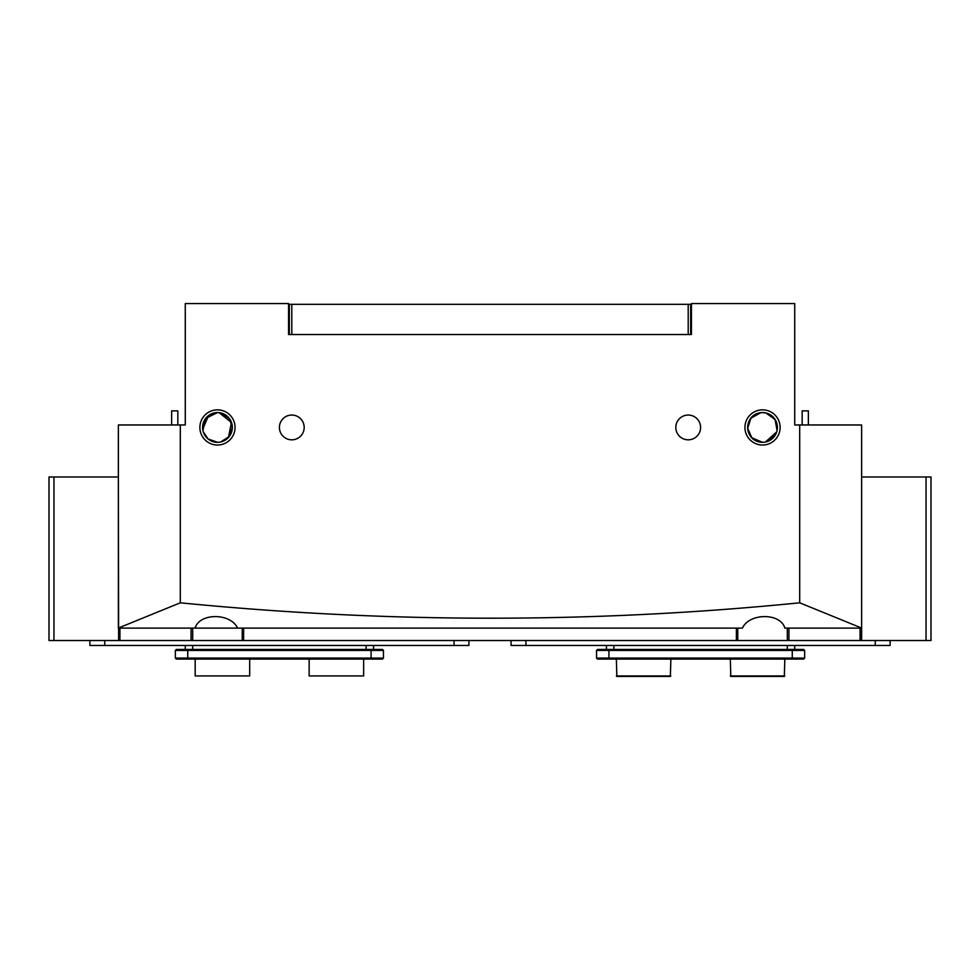 <?xml version="1.0" encoding="UTF-8"?>
<svg xmlns="http://www.w3.org/2000/svg" width="980" height="980" viewBox="0 0 980 980"><rect width="100%" height="100%" fill="white"/><g stroke="black" fill="none" stroke-linecap="round" stroke-linejoin="round"><path stroke-width="1.47" d="M926.051 640.516L926.051 476.991L931 476.991L931 640.516L242.244 640.516L242.244 628.119L243.616 628.119L237.577 628.119C230.594 612.684 199.246 612.831 195.13 628.119L237.577 628.119L191.063 628.119L192.693 628.119L192.693 640.516L118.617 640.516L118.617 628.119L119.928 628.119L118.372 628.119M191.063 640.516L191.063 628.119L119.928 628.119L119.928 640.516M787.308 640.516L787.308 628.119L788.937 628.119L784.87 628.119C780.631 612.684 749.259 612.831 742.423 628.119L243.616 628.119L243.616 640.516M736.384 640.516L736.384 628.119L737.756 628.119L737.756 640.516M861.628 628.119L788.937 628.119L788.937 640.516M860.073 640.516L860.073 628.119L861.383 628.119L861.383 640.516M192.693 640.516L242.244 640.516M118.617 640.516L118.372 476.991L53.949 476.991L53.949 640.516L118.372 640.516M185.269 645.465L185.269 649.434L185.269 645.465M373.552 645.465L373.552 649.434L373.552 645.465M176.351 649.434L382.47 649.434L383.462 650.426L175.359 650.426L176.351 649.434M383.462 658.095L382.47 659.087L176.351 659.087L175.359 658.095L383.462 658.095L383.462 650.426M175.359 658.095L175.359 650.426M511.058 640.516L511.058 645.465L890.122 645.465L890.122 640.516M89.878 640.516L89.878 645.465L468.942 645.465L468.942 640.516M606.449 645.465L606.449 649.434M794.731 645.465L794.731 649.434M597.53 649.434L803.649 649.434L804.641 650.426L596.538 650.426L597.53 649.434M597.53 659.087L596.538 658.095L804.641 658.095L804.641 650.426L804.641 658.095L803.649 659.087L597.53 659.087L596.538 658.095L596.538 650.426M249.68 675.943L195.179 675.943L249.68 675.943L249.68 659.087M195.179 675.943L195.179 659.087M363.641 675.943L309.141 675.943L363.641 675.943L363.641 659.087M309.141 675.943L309.141 659.087M784.821 659.087L784.331 676.433L730.811 676.433L730.321 659.087M784.821 675.943L730.321 675.943M670.859 659.087L670.369 676.433L616.849 676.433L616.359 659.087M670.859 675.943L616.359 675.943M53.949 640.516L49 640.516L49 476.991L53.949 476.991M926.051 476.991L861.628 476.991L861.628 640.516M762.526 445.03A17.591 17.591 0 0 1 744.935 427.439A17.591 17.591 0 0 1 762.526 409.848A17.591 17.591 0 0 1 780.117 427.439A17.591 17.591 0 0 1 762.526 445.03M760.872 412.666L750.913 418.166L747.691 428.309L751.819 437.754L762.526 442.311A14.859 14.859 0 0 0 777.397 427.439A14.859 14.859 0 0 0 762.526 412.58A14.859 14.859 0 0 0 747.667 427.439A14.859 14.859 0 0 0 762.526 442.311C742.926 442.005 742.999 412.813 762.526 412.58L765.821 412.948L775.094 419.489L777.079 430.477M217.474 445.03A17.591 17.591 0 0 1 199.883 427.439A17.591 17.591 0 0 1 217.474 409.848A17.591 17.591 0 0 1 235.065 427.439A17.591 17.591 0 0 1 217.474 445.03M228.414 437.509L231.476 422.454L219.128 412.666L217.474 412.58A14.859 14.859 0 0 0 202.603 427.439A14.859 14.859 0 0 0 217.474 442.311L208.03 438.918L203.264 431.8M215.808 412.666L214.179 412.948M212.623 413.389L211.166 413.989M208.605 415.52L202.701 429.105M203.276 431.849L208.042 438.93L217.474 442.311A14.859 14.859 0 0 0 232.334 427.439A14.859 14.859 0 0 0 217.474 412.58L205.665 418.411L202.921 430.477M220.757 441.943L229.308 436.443L232.334 427.402L229.271 418.411L220.757 412.948M765.821 441.943L775.119 435.353M776.295 433.038L776.736 431.8M688.205 415.055A12.385 12.385 0 0 0 675.82 427.439A12.385 12.385 0 0 0 688.205 439.824A12.385 12.385 0 0 0 700.59 427.439A12.385 12.385 0 0 0 688.205 415.055M291.795 415.055A12.385 12.385 0 0 0 279.41 427.439A12.385 12.385 0 0 0 291.795 439.824A12.385 12.385 0 0 0 304.18 427.439A12.385 12.385 0 0 0 291.795 415.055M794.731 424.965L794.731 303.567L691.427 303.567L691.427 334.535L288.573 334.535L288.573 303.567L185.269 303.567L185.269 424.965L118.372 424.965L118.372 628.045L180.308 602.81C388.007 623.329 594.468 623.329 799.692 602.81L799.692 424.965L794.731 424.965L794.731 395.234M799.692 424.965L861.628 424.965L861.628 628.045L799.692 602.81M180.308 424.965L180.308 602.81M185.269 395.234L185.269 424.965M226.331 439.383L220.414 442.017M767.377 413.389L775.45 420.077L777.067 430.538M776.723 431.849L765.466 442.017M802.363 410.877L808.365 410.877L808.365 424.965M171.635 424.965L171.635 410.877L177.833 410.877L177.833 424.965M688.205 334.535L688.205 304.315L690.68 304.315L690.68 334.535L691.427 334.535M688.205 304.315L291.795 304.315L291.795 334.535M288.573 334.535L289.321 334.535L289.321 304.315L291.795 304.315M288.573 304.315L289.321 304.315M690.68 304.315L691.427 304.315M192.693 645.465L192.693 649.434M366.128 645.465L366.128 649.434M371.077 659.087L371.077 649.434M187.744 659.087L187.744 649.434M525.929 640.516L525.929 645.465M875.25 640.516L875.25 645.465M104.75 640.516L104.75 645.465M454.071 640.516L454.071 645.465M613.872 645.465L613.872 649.434M787.308 645.465L787.308 649.434M792.257 659.087L792.257 649.434M608.923 659.087L608.923 649.434M802.167 410.877L802.167 424.965"/></g></svg>
